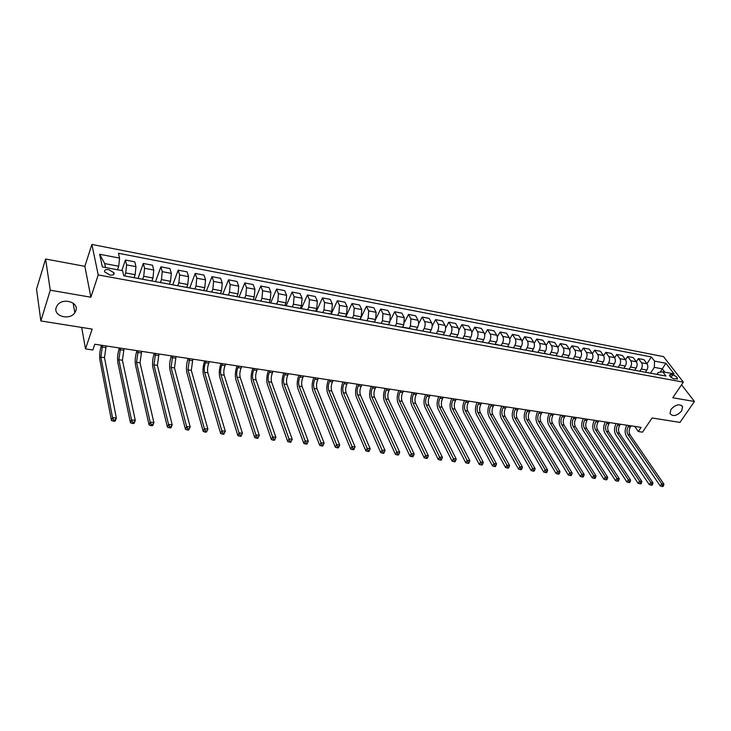 <?xml version="1.0" encoding="UTF-8"?>
<svg xmlns="http://www.w3.org/2000/svg" width="731" height="731" viewBox="0 0 731 731"><rect width="100%" height="100%" fill="white"/><g stroke="black" fill="none" stroke-linecap="round" stroke-linejoin="round"><path stroke-width="1.1" d="M75.86 310.73L74.827 312.749C69.701 320.772 52.988 316.157 56.196 307.468L57.374 305.211C62.82 297.27 79.186 302.278 75.86 310.73M681.575 411.087C676.678 416.067 672.822 416.871 669.989 413.499L671.012 409.333C675.873 404.353 679.739 403.512 682.608 406.829L681.575 411.087M109.942 275.039C113.168 275.413 114.529 274.664 113.999 272.8L108.745 269.657C105.502 269.273 104.14 270.022 104.67 271.905L109.942 275.039M45.578 259.012L36.55 289.202L40.854 320.946L50.275 290.207L90.872 297.215L98.219 274.929L91.887 244.446L84.86 266.322L45.578 259.012L50.275 290.207M98.219 274.929L683.348 382.139L663.51 356.609L91.887 244.446M683.348 382.139L672.758 397.746L694.45 401.493L681.548 384.798M677.198 379.179L677.527 378.685C676.997 377.004 675.407 375.725 672.739 374.866L670.884 374.519L669.45 375.076C669.989 376.767 671.588 378.037 674.256 378.896L677.527 378.685M694.45 401.493L679.976 422.399L652.089 417.977L642.503 432.176L638.309 431.546L641.105 427.379L94.811 344.237L92.855 349.994L85.509 348.888L92.152 329.096L40.854 320.946M664.881 372.198L662.332 368.872L654.336 367.355L654.528 361.096L651.367 356.966L118.44 253.255L119.592 258.107L118.705 266.221L104.697 263.58L105.556 267.537M654.528 361.096L665.868 363.28L674.101 373.925L662.697 371.787L658.238 372.499L656.986 374.391M119.592 258.107L99.663 254.278L102.377 266.943L122.57 270.717L123.767 275.779L665.95 376.054L662.697 371.787M81.68 327.433L85.509 348.888M634.727 426.411L638.309 431.546M660.13 372.198L665.868 363.28M650.617 373.02L654.336 367.355M645.409 372.253L646.834 370.069C648.095 367.784 648.169 365.692 647.045 363.81L643.91 359.652L638.382 358.592L636.345 361.763L633.247 357.605L627.646 356.527L625.572 359.78M639.981 371.046L641.288 369.036C642.549 366.743 642.613 364.641 641.498 362.75L638.382 358.592M634.718 370.279L636.134 368.077C637.395 365.774 637.469 363.672 636.354 361.772L630.743 360.712L627.646 356.527M629.217 369.054L630.524 367.026C631.776 364.714 631.849 362.603 630.743 360.712M623.881 368.269L625.297 366.057C626.558 363.736 626.631 361.617 625.526 359.716L622.447 355.531L616.781 354.444L614.67 357.788M618.316 367.035L619.614 364.997C620.866 362.667 620.939 360.547 619.842 358.638L616.781 354.444M612.916 366.24L614.323 364.011C615.575 361.671 615.657 359.542 614.561 357.633L611.518 353.429L605.771 352.324L603.623 355.778M607.269 364.997L608.567 362.941C609.809 360.593 609.892 358.455 608.804 356.536L605.771 352.324M601.805 364.193L603.212 361.936C604.455 359.579 604.537 357.441 603.459 355.522L600.443 351.3L594.632 350.186L592.43 353.74M596.085 362.923L597.373 360.849C598.616 358.482 598.707 356.344 597.629 354.416L594.632 350.186M590.547 362.11L591.955 359.844C593.197 357.468 593.28 355.312 592.211 353.384L589.223 349.144L583.338 348.011L581.09 351.693M584.754 360.831L586.043 358.738C587.285 356.353 587.368 354.197 586.308 352.26L583.338 348.011M579.153 359.999L580.551 357.715C581.785 355.321 581.876 353.155 580.825 351.218L577.865 346.96L571.898 345.818L569.604 349.619M573.278 358.702L574.566 356.6C575.8 354.197 575.891 352.022 574.84 350.085L571.898 345.818M567.603 357.861L569.001 355.558C570.235 353.155 570.326 350.971 569.285 349.025L566.361 344.749L560.312 343.588L557.963 347.536M561.655 356.554L562.934 354.434C564.158 352.013 564.259 349.829 563.217 347.874L560.312 343.588M555.907 355.705L557.296 353.384C558.521 350.953 558.621 348.76 557.589 346.805L554.701 342.51L548.579 341.331L546.167 345.434M549.876 354.371L551.147 352.232C552.371 349.793 552.472 347.6 551.448 345.635L548.579 341.331M544.056 353.512L545.436 351.172C546.66 348.724 546.761 346.521 545.746 344.548L542.886 340.244L536.682 339.047L534.206 343.314M537.943 352.159L539.204 350.012C540.428 347.554 540.529 345.343 539.524 343.369L536.682 339.047M532.04 351.282L533.411 348.934C534.635 346.467 534.745 344.246 533.74 342.272L530.916 337.941L524.63 336.735L522.08 341.185M525.845 349.921L527.106 347.755C528.321 345.279 528.431 343.049 527.435 341.066L524.63 336.735M519.869 349.034L521.24 346.658C522.455 344.173 522.564 341.944 521.578 339.961L518.791 335.611L512.422 334.387L509.781 339.038M513.582 347.654L514.834 345.471C516.049 342.976 516.168 340.728 515.181 338.745L512.422 334.387M507.533 346.75L508.895 344.356C510.101 341.852 510.22 339.604 509.242 337.612L506.501 333.245L500.041 332.011L497.308 336.881M501.164 345.361L502.407 343.15C503.613 340.637 503.732 338.38 502.764 336.379L500.041 332.011M496.596 344.73L495.033 344.438L496.376 342.026C497.583 339.504 497.71 337.238 496.751 335.237L494.037 330.851L487.495 329.599L484.662 334.725M488.573 343.031L489.807 340.801C491.004 338.27 491.131 335.995 490.181 333.985L487.495 329.599M482.405 342.007L483.694 339.668C484.9 337.119 485.018 334.844 484.077 332.833L481.409 328.429L474.775 327.15L471.833 332.559M475.799 340.664L477.032 338.426C478.229 335.867 478.357 333.583 477.425 331.563L474.775 327.15M469.585 339.568L470.837 337.265C472.034 334.707 472.162 332.413 471.239 330.385L468.617 325.971L461.891 324.674L458.821 330.403M462.86 338.27L464.084 336.004C465.272 333.437 465.409 331.134 464.487 329.105L461.891 324.674M456.573 337.119L457.807 334.835C458.986 332.258 459.123 329.946 458.218 327.908L455.641 323.477L448.816 322.161L445.599 328.246M449.739 335.84L450.954 333.564C452.133 330.969 452.279 328.648 451.374 326.611L448.816 322.161M444.073 335.017L443.351 334.661L444.585 332.377C445.764 329.772 445.91 327.442 445.015 325.405L442.483 320.946L435.566 319.621L432.185 326.117M436.434 333.382L437.641 331.079C438.81 328.466 438.956 326.136 438.079 324.08L435.566 319.621M429.974 332.185L431.18 329.873C432.35 327.25 432.505 324.911 431.628 322.855L429.143 318.378L422.125 317.035L418.543 324.016M422.938 330.878L424.135 328.566C425.305 325.925 425.451 323.577 424.592 321.521L422.125 317.035M416.396 329.672L417.584 327.342C418.753 324.692 418.909 322.334 418.05 320.279L415.61 315.783L408.501 314.412L404.682 321.987M409.99 328.712L409.287 328.356L410.438 326.008L410.913 318.917L408.501 314.412M402.617 327.123L403.795 324.774L404.28 317.656L401.886 313.142L394.676 311.762L390.546 320.077M395.361 325.788L396.549 323.422L397.034 316.285L394.676 311.762M388.636 324.537L389.815 322.161L390.308 315.006L387.969 310.474L380.659 309.067L376.026 318.552M381.262 323.221L382.459 320.79L382.962 313.608L380.659 309.067M374.455 321.905L375.624 319.52L376.136 312.311L373.852 307.76L366.432 306.335L360.219 319.273M366.944 320.653L368.159 318.131L368.689 310.894L366.432 306.335M360.072 319.246L361.224 316.834L361.763 309.579L359.533 305.001L352.004 303.557L345.845 316.614M352.406 318.058L353.658 315.426L354.197 308.144L352.004 303.557M345.471 316.541L346.622 314.111L347.17 306.801L344.995 302.214L337.356 300.743L331.262 313.919M337.695 315.344L338.937 312.685L339.504 305.348L337.356 300.743M330.659 313.8L331.792 311.351L332.367 303.986L330.257 299.381L322.499 297.892L316.468 311.178M322.773 312.585L323.997 309.898L324.582 302.506L322.499 297.892M315.628 311.022L316.751 308.546L317.345 301.135L315.289 296.503L307.422 294.995L301.455 308.4M307.623 309.78L308.838 307.075L309.441 299.628L307.422 294.995M300.368 308.199L301.474 305.704L302.095 298.239L300.103 293.588L292.117 292.053L286.214 305.576M292.245 306.938L293.442 304.206L294.072 296.713L292.117 292.053M284.88 305.33L285.976 302.808L286.607 295.297L284.688 290.618L276.574 289.065L270.744 302.716M276.629 304.05L277.817 301.291L278.465 293.743L276.574 289.065M269.154 302.424L270.232 299.874L270.89 292.309L269.035 287.612L260.803 286.031L255.046 299.811M260.784 301.117L261.954 298.33L262.621 290.737L260.803 286.031M253.182 299.463L254.251 296.896L254.936 289.275L253.145 284.56L244.794 282.952L239.101 296.859M244.684 298.138L245.844 295.333L246.539 287.676L244.794 282.952M236.972 296.466L238.023 293.871L238.726 286.186L237.018 281.462L228.529 279.827L222.918 293.862M228.346 295.114L229.488 292.281L230.201 284.569L228.529 279.827M220.506 293.414L221.548 290.801L222.27 283.061L220.634 278.31L212.008 276.656L206.48 290.819M211.743 292.044L212.867 289.184L213.607 281.417L212.008 276.656M203.775 290.317L204.799 287.685L205.557 279.882L203.995 275.112L195.232 273.431L189.795 287.731M194.885 288.928L195.99 286.04L196.758 278.209L195.232 273.431M186.789 287.173L187.794 284.514L188.571 276.656L187.09 271.868L178.19 270.159L172.836 284.597M177.752 285.757L178.848 282.842L179.634 274.957L178.19 270.159M169.519 283.984L170.515 281.289L171.319 273.376L169.921 268.569L160.884 266.833L155.612 281.408M160.345 282.541L161.423 279.598L162.236 271.649L160.884 266.833M151.984 280.731L152.962 278.018L153.784 270.041L152.477 265.216L143.294 263.452L138.122 278.173M142.664 279.269L143.715 276.3L144.564 268.286L143.294 263.452M134.157 277.433L135.116 274.692L135.975 266.66L134.751 261.808L125.412 260.017L121.812 270.58M124.69 275.943L125.723 272.946L126.591 264.878L125.412 260.017M117.499 269.776L118.705 266.221M654.519 373.943L647.2 372.582M651.367 356.966L646.972 363.718M648.945 372.911L648.086 372.545M643.764 371.951L636.381 370.58M638.126 370.909L637.277 370.544M632.882 369.932L625.434 368.561M627.161 368.881L626.312 368.515M621.843 367.894L614.342 366.505M616.059 366.825L615.219 366.469M610.677 365.829L603.102 364.431M604.811 364.742L603.98 364.385M599.356 363.736L591.726 362.32M593.417 362.64L592.585 362.274M587.888 361.617L580.195 360.191M581.867 360.502L581.054 360.145M576.275 359.469L568.508 358.035M570.171 358.336L569.358 357.98M564.496 357.285L556.666 355.842M558.32 356.143L557.515 355.787M552.572 355.083L544.668 353.621M546.304 353.923L545.509 353.566M540.483 352.845L532.515 351.373M534.133 351.675L533.338 351.309M528.23 350.578L520.189 349.098M521.788 349.391L521.011 349.034M515.803 348.285L507.698 346.786M509.279 347.079L508.511 346.713M503.211 345.955L495.837 344.374M490.446 343.597L482.186 342.062M483.739 342.355L482.99 341.998M477.507 341.203L469.174 339.659M470.7 339.942L469.96 339.586M464.377 338.773L455.97 337.219M457.478 337.494L456.747 337.137M451.073 336.315L442.584 334.743M437.567 333.811L428.996 332.23M430.477 332.504L429.764 332.139M423.879 331.28L415.226 329.681M416.679 329.946L415.976 329.59M402.68 327.36L401.255 327.095M395.891 326.108L387.074 324.473M388.481 324.738L387.805 324.381M381.591 323.458L372.691 321.814M374.08 322.069L373.413 321.713M367.081 320.781L358.099 319.118M359.451 319.365L358.802 319.008M352.36 318.058L343.278 316.377M344.612 316.624L343.972 316.267M337.411 315.289L328.246 313.59M329.553 313.837L328.923 313.48M322.243 312.484L312.978 310.776M314.266 311.004L313.654 310.657M306.837 309.633L297.49 307.906M298.741 308.135L298.138 307.788M291.203 306.746L281.755 304.991M282.979 305.22L282.394 304.873M275.322 303.804L265.773 302.04M266.97 302.259L266.404 301.912M259.194 300.825L249.554 299.043M250.715 299.253L250.157 298.906M242.82 297.791L233.07 295.991M234.203 296.201L233.664 295.854M226.181 294.721L216.33 292.893M217.427 293.094L216.906 292.747M209.276 291.596L199.325 289.75M200.385 289.951L199.883 289.604M192.107 288.416L182.037 286.552M183.07 286.744L182.586 286.397M174.654 285.191L164.475 283.308M165.471 283.491L165.005 283.144M156.918 281.91L146.629 280.01M138.89 278.575L128.492 276.647M99.663 254.278L104.697 263.58M90.872 297.215L84.86 266.322M629.016 425.543L628.231 426.712C626.705 429.462 626.613 432.058 627.966 434.516L661.729 483.849L663.912 484.114L630.085 434.835L627.966 434.516M631.136 425.862L630.35 427.041C628.824 429.773 628.733 432.377 630.085 434.835M662.926 486.554L663.52 485.713L662.652 485.603L662.048 486.453L662.926 486.554M662.652 485.603L661.729 483.849L660.239 485.96L626.577 436.599C624.621 433.063 624.694 429.271 626.796 425.204M660.239 485.96L662.048 486.453M663.52 485.713L663.912 484.114M618.344 423.916L617.567 425.104C616.041 427.863 615.95 430.477 617.275 432.953L650.754 482.524L652.966 482.789L619.422 433.264L617.275 432.953M620.482 424.245L619.705 425.424C618.188 428.183 618.088 430.797 619.422 433.264M651.961 485.247L652.564 484.397L651.677 484.297L651.083 485.146L651.961 485.247M651.677 484.297L650.754 482.524L649.265 484.653L615.895 435.046C613.958 431.491 614.04 427.672 616.142 423.587M649.265 484.653L651.083 485.146M652.564 484.397L652.966 482.789M607.534 422.271L606.757 423.459C605.241 426.246 605.14 428.878 606.456 431.363L639.634 481.181L641.873 481.455L608.631 431.683L606.456 431.363M609.709 422.6L608.932 423.788C607.406 426.566 607.315 429.198 608.631 431.683M640.868 483.931L641.462 483.072L640.566 482.963L639.972 483.821L640.868 483.931M640.566 482.963L639.634 481.181L638.154 483.328L605.085 433.465C603.166 429.901 603.249 426.063 605.35 421.942M638.154 483.328L639.972 483.821M641.462 483.072L641.873 481.455M596.587 420.608L595.82 421.805C594.303 424.61 594.202 427.251 595.509 429.755L628.368 479.828L630.634 480.103L597.711 430.075L595.509 429.755M598.79 420.946L598.022 422.143C596.505 424.939 596.395 427.58 597.711 430.075M629.619 482.588L630.213 481.729L629.3 481.619L628.706 482.478L629.619 482.588M629.3 481.619L628.368 479.828L626.896 481.985L594.139 431.875C592.238 428.293 592.329 424.428 594.422 420.279M626.896 481.985L628.706 482.478M630.213 481.729L630.634 480.103M585.513 418.918L584.736 420.133C583.228 422.947 583.119 425.616 584.416 428.119L616.955 478.449L619.248 478.723L586.646 428.448L584.416 428.119M587.733 419.265L586.966 420.462C585.458 423.286 585.348 425.945 586.646 428.448M618.216 481.226L618.81 480.358L617.896 480.249L617.302 481.126L618.216 481.226M617.896 480.249L616.955 478.449L615.484 480.623L583.046 430.257C581.172 426.657 581.273 422.774 583.356 418.589M615.484 480.623L617.302 481.126M618.81 480.358L619.248 478.723M574.283 417.209L573.524 418.434C572.017 421.266 571.898 423.953 573.177 426.475L605.387 477.051L607.717 477.334L575.434 426.803L573.177 426.475M576.54 417.556L575.772 418.772C574.274 421.604 574.155 424.282 575.434 426.803M606.675 479.856L607.26 478.979L606.328 478.869L605.743 479.746L606.675 479.856M606.328 478.869L605.387 477.051L603.925 479.244L571.816 428.622C569.961 425.003 570.07 421.093 572.145 416.889M603.925 479.244L605.743 479.746M607.26 478.979L607.717 477.334M562.916 415.482L562.157 416.707C560.659 419.567 560.54 422.262 561.801 424.802L593.663 475.643L596.021 475.927L564.085 425.14L561.801 424.802M565.2 415.829L564.442 417.054C562.943 419.914 562.824 422.6 564.085 425.14M594.97 478.458L595.555 477.581L594.614 477.462L594.029 478.348L594.97 478.458M594.614 477.462L593.663 475.643L592.201 477.846L560.449 426.968C558.612 423.331 558.731 419.393 560.796 415.162M592.201 477.846L594.029 478.348M595.555 477.581L596.021 475.927M551.412 413.728L550.644 414.961C549.155 417.849 549.027 420.563 550.279 423.112L581.785 474.209L584.179 474.492L552.59 423.45L550.279 423.112M553.723 414.084L552.965 415.318C551.466 418.196 551.338 420.901 552.59 423.45M583.11 477.051L583.694 476.155L582.735 476.045L582.15 476.932L583.11 477.051M582.735 476.045L581.785 474.209L580.332 476.429L548.926 425.296C547.117 421.641 547.236 417.675 549.301 413.408M580.332 476.429L582.15 476.932M583.694 476.155L584.179 474.492M539.743 411.955L538.994 413.198C537.504 416.103 537.367 418.836 538.601 421.394L569.741 472.756L572.163 473.048L540.949 421.741L538.601 421.394M542.091 412.311L541.333 413.554C539.843 416.451 539.716 419.183 540.949 421.741M571.085 475.616L571.66 474.721L570.692 474.602L570.116 475.506L571.085 475.616M570.692 474.602L569.741 472.756L568.289 474.995L537.258 423.596C535.467 419.923 535.604 415.939 537.66 411.635M568.289 474.995L570.116 475.506M571.66 474.721L572.163 473.048M527.928 410.155L527.179 411.407C525.699 414.331 525.562 417.081 526.777 419.658L557.534 471.285L559.992 471.577L529.153 420.005L526.777 419.658M530.304 410.52L529.555 411.772C528.065 414.687 527.937 417.438 529.153 420.005M558.895 474.163L559.471 473.259L558.493 473.149L557.908 474.044L558.895 474.163M558.493 473.149L557.534 471.285L556.09 473.542L525.434 421.869C523.67 418.178 523.816 414.166 525.863 409.844M556.09 473.542L557.908 474.044M559.471 473.259L559.992 471.577M515.958 408.337L515.209 409.598C513.738 412.54 513.591 415.309 514.788 417.894L545.162 469.786L547.647 470.088L517.201 418.251L514.788 417.894M518.37 408.702L517.621 409.963C516.141 412.905 516.004 415.665 517.201 418.251M546.541 472.692L547.117 471.787L546.121 471.669L545.545 472.573L546.541 472.692M546.121 471.669L545.162 469.786L543.718 472.071L513.464 420.133C511.718 416.414 511.874 412.385 513.911 408.026M543.718 472.071L545.545 472.573M547.117 471.787L547.647 470.088M503.833 406.491L503.092 407.761C501.621 410.731 501.475 413.508 502.654 416.113L532.607 468.279L535.138 468.58L505.094 416.469L502.654 416.113M506.272 406.865L505.523 408.136C504.052 411.096 503.906 413.874 505.094 416.469M534.005 471.203L534.58 470.289L533.575 470.161L533 471.084L534.005 471.203M533.575 470.161L532.607 468.279L531.181 470.572L501.329 418.36C499.611 414.632 499.776 410.575 501.804 406.18M531.181 470.572L533 471.084M534.58 470.289L535.138 468.58M491.543 404.618L490.803 405.897C489.341 408.894 489.185 411.69 490.346 414.303L519.887 466.743L522.446 467.054L492.822 414.669L490.346 414.303M494.019 404.992L493.27 406.272C491.808 409.259 491.661 412.056 492.822 414.669M521.304 469.686L521.879 468.763L520.856 468.644L520.28 469.567L521.304 469.686M520.856 468.644L519.887 466.743L518.462 469.055L489.03 416.569C487.339 412.823 487.513 408.739 489.532 404.316M518.462 469.055L520.28 469.567M521.879 468.763L522.446 467.054M479.088 402.726L478.357 404.015C476.895 407.03 476.74 409.844 477.882 412.476L506.976 465.19L509.58 465.501L480.386 412.841L477.882 412.476M481.592 403.101L480.861 404.398C479.399 407.405 479.244 410.219 480.386 412.841M508.42 468.16L508.995 467.228L507.954 467.1L507.387 468.032L508.42 468.16M507.954 467.1L506.976 465.19L505.56 467.52L476.566 414.76C474.912 410.986 475.086 406.875 477.105 402.425M505.56 467.52L507.387 468.032M508.995 467.228L509.58 465.501M466.469 400.798L465.738 402.105C464.286 405.138 464.121 407.971 465.245 410.612L493.891 463.609L496.523 463.929L467.785 410.986L465.245 410.612M469.01 401.191L468.269 402.489C466.826 405.522 466.661 408.355 467.785 410.986M495.353 466.597L495.92 465.656L494.869 465.537L494.302 466.469L495.353 466.597M494.869 465.537L493.891 463.609L492.484 465.958L463.938 412.924C462.312 409.132 462.495 404.992 464.505 400.506M492.484 465.958L494.302 466.469M495.92 465.656L496.523 463.929M453.677 398.852L452.946 400.168C451.502 403.229 451.338 406.08 452.434 408.739L480.614 462.01L483.292 462.33L455.011 409.113L452.434 408.739M456.245 399.245L455.514 400.561C454.07 403.613 453.905 406.463 455.011 409.113M482.104 465.026L482.67 464.075L481.601 463.947L481.035 464.898L482.104 465.026M481.601 463.947L480.614 462.01L479.216 464.377L451.146 411.06C449.538 407.249 449.739 403.083 451.731 398.559M479.216 464.377L481.035 464.898M482.67 464.075L483.292 462.33M440.702 396.878L439.98 398.203C438.545 401.282 438.372 404.161 439.45 406.829L467.155 460.384L469.859 460.713L442.063 407.213L439.45 406.829M443.315 397.28L442.593 398.596C441.149 401.675 440.976 404.545 442.063 407.213M468.662 463.417L469.22 462.467L468.132 462.339L467.575 463.29L468.662 463.417M468.132 462.339L467.155 460.384L465.757 462.769L438.171 409.168C436.599 405.339 436.8 401.145 438.783 396.586M465.757 462.769L467.575 463.29M469.22 462.467L469.859 460.713M427.553 394.877L426.84 396.211C425.415 399.318 425.232 402.214 426.292 404.892L453.485 458.73L456.235 459.068L428.933 405.285L426.292 404.892M430.203 395.279L429.481 396.613C428.055 399.711 427.873 402.607 428.933 405.285M455.02 461.8L455.577 460.832L454.481 460.704L453.924 461.663L455.02 461.8M454.481 460.704L453.485 458.73L452.105 461.142L425.013 407.249C423.468 403.402 423.688 399.181 425.661 394.594M452.105 461.142L453.924 461.663M455.577 460.832L456.235 459.068M414.23 392.849L413.518 394.192C412.101 397.326 411.909 400.241 412.942 402.936L439.623 457.067L442.419 457.396L415.628 403.329L412.942 402.936M416.908 393.26L416.195 394.603C414.779 397.728 414.587 400.634 415.628 403.329M441.186 460.146L441.734 459.178L440.619 459.041L440.071 460.018L441.186 460.146M440.619 459.041L439.623 457.067L438.253 459.488L411.681 405.312C410.173 401.447 410.393 397.198 412.357 392.565M438.253 459.488L440.071 460.018M441.734 459.178L442.419 457.396M400.707 390.793L400.003 392.145C398.596 395.307 398.395 398.231 399.409 400.944L425.561 455.367L428.393 455.705L402.132 401.346L399.409 400.944M403.43 391.204L402.717 392.556C401.31 395.709 401.118 398.642 402.132 401.346M427.142 458.474L427.69 457.496L426.557 457.359L426.009 458.337L427.142 458.474M426.557 457.359L425.561 455.367L424.199 457.816L398.157 403.348C396.677 399.455 396.915 395.179 398.87 390.509M424.199 457.816L426.009 458.337M427.69 457.496L428.393 455.705M387.001 388.709L386.306 390.071C384.908 393.251 384.698 396.202 385.685 398.934L411.288 453.64L414.157 453.988L388.453 399.336L385.685 398.934M389.76 389.13L389.056 390.491C387.658 393.662 387.457 396.613 388.453 399.336M412.896 456.784L413.435 455.788L412.284 455.651L411.745 456.647L412.896 456.784M412.284 455.651L411.288 453.64L409.936 456.117L384.442 401.346C382.998 397.436 383.254 393.132 385.191 388.435M409.936 456.117L411.745 456.647M413.435 455.788L414.157 453.988M373.102 386.589L372.408 387.969C371.019 391.176 370.809 394.146 371.768 396.887L396.796 451.895L399.711 452.251L374.574 397.298L371.768 396.887M375.898 387.019L375.204 388.389C373.815 391.588 373.605 394.557 374.574 397.298M398.432 455.057L398.971 454.061L397.801 453.924L397.271 454.92L398.432 455.057M397.801 453.924L396.796 451.895L395.462 454.39L370.535 399.327C369.128 395.389 369.393 391.058 371.321 386.324M395.462 454.39L397.271 454.92M398.971 454.061L399.711 452.251M359.003 384.442L358.318 385.831C356.938 389.066 356.719 392.054 357.66 394.813L382.094 450.122L385.054 450.479L360.493 395.224L357.66 394.813M361.836 384.881L361.151 386.26C359.771 389.486 359.551 392.474 360.493 395.224M383.757 453.311L384.287 452.306L383.099 452.16L382.569 453.165L383.757 453.311M383.099 452.16L382.094 450.122L380.76 452.635L356.436 397.271C355.065 393.315 355.339 388.956 357.249 384.177M380.76 452.635L382.569 453.165M384.287 452.306L385.054 450.479M344.703 382.267L344.018 383.665C342.656 386.927 342.428 389.943 343.342 392.711L367.163 448.322L370.169 448.688L346.22 393.132L343.342 392.711M347.581 382.706L346.896 384.104C345.525 387.357 345.297 390.363 346.22 393.132M368.853 451.53L369.383 450.524L368.177 450.378L367.647 451.392L368.853 451.53M368.177 450.378L367.163 448.322L365.847 450.853L342.126 395.188C340.792 391.213 341.085 386.818 342.976 382.002M365.847 450.853L367.647 451.392M369.383 450.524L370.169 448.688M330.193 380.065L329.517 381.472C328.164 384.753 327.927 387.786 328.813 390.573L352.004 446.495L355.056 446.86L331.737 391.003L328.813 390.573M333.117 380.504L332.431 381.911C331.079 385.191 330.841 388.225 331.737 391.003M353.722 449.729L354.243 448.715L353.027 448.569L352.497 449.583L353.722 449.729M353.027 448.569L352.004 446.495L350.697 449.053L327.607 393.077C326.318 389.075 326.62 384.652 328.502 379.8M350.697 449.053L352.497 449.583M354.243 448.715L355.056 446.86M315.472 377.817L314.805 379.243C313.462 382.551 313.215 385.612 314.074 388.408L336.616 444.64L339.714 445.015L317.044 388.846L314.074 388.408M318.433 378.274L317.766 379.691C316.422 382.998 316.176 386.05 317.044 388.846M338.362 447.902L338.873 446.869L337.64 446.723L337.119 447.756L338.362 447.902M337.64 446.723L336.616 444.64L335.319 447.217L312.886 390.93C311.634 386.918 311.945 382.459 313.818 377.571M335.319 447.217L337.119 447.756M338.873 446.869L339.714 445.015M300.542 375.542L299.874 376.986C298.54 380.321 298.294 383.4 299.125 386.215L320.982 442.758L324.125 443.132L302.131 386.653L299.125 386.215M303.539 376.008L302.881 377.443C301.547 380.769 301.291 383.839 302.131 386.653M322.755 446.047L323.266 445.005L322.015 444.85L321.494 445.892L322.755 446.047M322.015 444.85L320.982 442.758L319.703 445.353L297.946 388.755C296.74 384.716 297.06 380.23 298.915 375.295M319.703 445.353L321.494 445.892M323.266 445.005L324.125 443.132M285.382 373.239L284.724 374.692C283.409 378.055 283.144 381.153 283.948 383.985L305.11 440.839L308.299 441.222L287 384.433L283.948 383.985M288.434 373.705L287.776 375.149C286.451 378.512 286.196 381.6 287 384.433M306.91 444.156L307.422 443.105L306.143 442.959L305.631 444.009L306.91 444.156M306.143 442.959L305.11 440.839L303.84 443.461L282.778 386.544C281.618 382.487 281.956 377.973 283.792 373.002M303.84 443.461L305.631 444.009M307.422 443.105L308.299 441.222M269.995 370.9L269.346 372.362C268.049 375.752 267.774 378.877 268.542 381.719L288.983 438.892L292.226 439.285L290.819 442.237L291.322 441.186L290.015 441.031L289.522 442.091L290.819 442.237M273.092 371.366L272.444 372.828C271.137 376.218 270.872 379.334 271.64 382.176L292.226 439.285L291.322 441.186M290.015 441.031L288.983 438.892L287.731 441.542L267.391 384.305C266.276 380.221 266.623 375.679 268.441 370.663M287.731 441.542L289.522 442.091M254.379 368.525L253.739 369.996C252.451 373.422 252.177 376.566 252.908 379.426L272.599 436.919L275.898 437.312L274.463 440.29L274.957 439.221L273.641 439.066L273.147 440.135L274.463 440.29M257.522 369L256.883 370.471C255.585 373.888 255.311 377.032 256.06 379.882L275.898 437.312L274.957 439.221M273.641 439.066L272.599 436.919L271.365 439.587L251.775 382.03C250.696 377.927 251.062 373.349 252.862 368.287M271.365 439.587L273.147 440.135M238.534 366.112L237.904 367.602C236.625 371.046 236.341 374.217 237.036 377.095L255.96 434.908L259.304 435.31L257.851 438.317L258.345 437.239L257.001 437.074L256.508 438.152L257.851 438.317M241.723 366.596L241.084 368.077C239.805 371.531 239.521 374.683 240.234 377.561L259.304 435.31L258.345 437.239M257.001 437.074L255.96 434.908L254.735 437.604L235.921 379.727C234.889 375.597 235.272 370.982 237.054 365.884M254.735 437.604L256.508 438.152M222.443 363.663L221.813 365.162C220.552 368.643 220.259 371.832 220.926 374.729L239.037 432.871L242.445 433.282L240.974 436.306L241.449 435.219L240.088 435.055L239.613 436.142L240.974 436.306M225.678 364.157L225.057 365.655C223.787 369.128 223.494 372.307 224.17 375.204L242.445 433.282L241.449 435.219M240.088 435.055L239.037 432.871L237.84 435.594L219.821 377.379C218.843 373.23 219.236 368.588 221 363.444M237.84 435.594L239.613 436.142M206.096 361.169L205.484 362.686C204.241 366.204 203.931 369.411 204.57 372.326L221.849 430.797L225.312 431.217L223.814 434.26L224.289 433.163L222.909 432.999L222.434 434.095L223.814 434.26M209.386 361.671L208.774 363.188C207.522 366.697 207.22 369.895 207.86 372.81L225.312 431.217L224.289 433.163M222.909 432.999L221.849 430.797L220.671 433.547L203.474 375.003C202.551 370.827 202.962 366.149 204.707 360.959M220.671 433.547L222.434 434.095M189.503 358.647L187.958 369.886L204.378 428.686L207.896 429.115L206.38 432.185L206.846 431.08L205.438 430.906L204.972 432.021L206.38 432.185M192.847 359.159L191.294 370.37L207.896 429.115L206.846 431.08M205.438 430.906L204.378 428.686L203.218 431.464L186.88 372.591C186.012 368.387 186.432 363.672 188.15 358.437M203.218 431.464L204.972 432.021M172.653 356.079L171.081 367.401L186.615 426.548L190.197 426.977L188.653 430.075L189.11 428.96L187.684 428.786L187.218 429.901L188.653 430.075M176.043 356.6L174.481 367.903L190.197 426.977L189.11 428.96M187.684 428.786L186.615 426.548L185.473 429.344L170.021 370.133C169.208 365.911 169.647 361.16 171.346 355.878M185.473 429.344L187.218 429.901M155.539 353.475L153.939 364.888L168.559 424.373L172.196 424.812L171.063 427.626L171.081 426.794L169.629 426.621L169.181 427.754L170.634 427.927M158.983 354.005L157.393 365.39L172.196 424.812L171.081 426.794M169.629 426.621L168.559 424.373L167.436 427.196L152.907 367.638C152.139 363.398 152.596 358.61 154.278 353.283M167.436 427.196L169.181 427.754M138.15 350.834L136.533 362.329L150.202 422.152L153.894 422.6L152.788 425.451L152.304 425.744L152.752 424.601L151.271 424.428L150.833 425.57L152.304 425.744M141.65 351.364L140.041 362.841L153.894 422.6L152.752 424.601M151.271 424.428L150.202 422.152L149.097 425.013L135.518 365.107C134.806 360.84 135.281 356.015 136.935 350.642M149.097 425.013L150.833 425.57M120.487 348.139L118.842 359.734L131.525 419.905L135.29 420.352L134.202 423.231L133.672 423.523L134.111 422.372L132.603 422.198L132.165 423.35L133.672 423.523M124.042 348.678L122.406 360.255L135.29 420.352L134.111 422.372M132.603 422.198L131.525 419.905L130.447 422.783L117.846 362.539C117.198 358.245 117.691 353.384 119.317 347.965M130.447 422.783L132.165 423.35M102.532 345.407L100.869 357.094L112.528 417.611L116.357 418.077L115.288 420.974L114.721 421.266L115.142 420.106L113.616 419.923L113.186 421.083L114.721 421.266M106.15 345.955L104.487 357.623L116.357 418.077L115.142 420.106M113.616 419.923L112.528 417.611L111.468 420.526L99.891 359.926C99.306 355.604 99.818 350.706 101.417 345.242M111.468 420.526L113.186 421.083M641.288 369.036L646.834 370.069M630.524 367.026L636.134 368.077M619.614 364.997L625.297 366.057M608.567 362.941L614.323 364.011M597.373 360.849L603.212 361.936M586.043 358.738L591.955 359.844M574.566 356.6L580.551 357.715M562.934 354.434L569.001 355.558M551.147 352.232L557.296 353.384M539.204 350.012L545.436 351.172M527.106 347.755L533.411 348.934M514.834 345.471L521.24 346.658M502.407 343.15L508.895 344.356M489.807 340.801L496.376 342.026M477.032 338.426L483.694 339.668M464.084 336.004L470.837 337.265M450.954 333.564L457.807 334.835M437.641 331.079L444.585 332.377M424.135 328.566L431.18 329.873M410.438 326.008L417.584 327.342M396.549 323.422L403.795 324.774M382.459 320.79L389.815 322.161M368.159 318.131L375.624 319.52M353.658 315.426L361.224 316.834M338.937 312.685L346.622 314.111M323.997 309.898L331.792 311.351M308.838 307.075L316.751 308.546M293.442 304.206L301.474 305.704M277.817 301.291L285.976 302.808M261.954 298.33L270.232 299.874M245.844 295.333L254.251 296.896M229.488 292.281L238.023 293.871M212.867 289.184L221.548 290.801M195.99 286.04L204.799 287.685M178.848 282.842L187.794 284.514M161.423 279.598L170.515 281.289M143.715 276.3L152.962 278.018M125.723 272.946L135.116 274.692M641.498 362.75L647.045 363.81M619.842 358.638L625.526 359.716M608.804 356.536L614.561 357.633M597.629 354.416L603.459 355.522M586.308 352.26L592.211 353.384M574.84 350.085L580.825 351.218M563.217 347.874L569.285 349.025M551.448 345.635L557.589 346.805M539.524 343.369L545.746 344.548M527.435 341.066L533.74 342.272M515.181 338.745L521.578 339.961M502.764 336.379L509.242 337.612M490.181 333.985L496.751 335.237M477.425 331.563L484.077 332.833M464.487 329.105L471.239 330.385M451.374 326.611L458.218 327.908M438.079 324.08L445.015 325.405M424.592 321.521L431.628 322.855M410.913 318.917L418.05 320.279M397.034 316.285L404.28 317.656M382.962 313.608L390.308 315.006M368.689 310.894L376.136 312.311M354.197 308.144L361.763 309.579M339.504 305.348L347.17 306.801M324.582 302.506L332.367 303.986M309.441 299.628L317.345 301.135M294.072 296.713L302.095 298.239M278.465 293.743L286.607 295.297M262.621 290.737L270.89 292.309M246.539 287.676L254.936 289.275M230.201 284.569L238.726 286.186M213.607 281.417L222.27 283.061M196.758 278.209L205.557 279.882M179.634 274.957L188.571 276.656M162.236 271.649L171.319 273.376M144.564 268.286L153.784 270.041M126.591 264.878L135.975 266.66M671.085 377.342L672.739 374.866M669.843 376.081L670.884 374.519M630.35 427.041L628.231 426.712M619.705 425.424L617.567 425.104M608.932 423.788L606.757 423.459M598.022 422.143L595.82 421.805M586.966 420.462L584.736 420.133M575.772 418.772L573.524 418.434M564.442 417.054L562.157 416.707M552.965 415.318L550.644 414.961M541.333 413.554L538.994 413.198M529.555 411.772L527.179 411.407M517.621 409.963L515.209 409.598M505.523 408.136L503.092 407.761M493.27 406.272L490.803 405.897M480.861 404.398L478.357 404.015M468.269 402.489L465.738 402.105M455.514 400.561L452.946 400.168M442.593 398.596L439.98 398.203M429.481 396.613L426.84 396.211M416.195 394.603L413.518 394.192M402.717 392.556L400.003 392.145M389.056 390.491L386.306 390.071M375.204 388.389L372.408 387.969M361.151 386.26L358.318 385.831M346.896 384.104L344.018 383.665M332.431 381.911L329.517 381.472M317.766 379.691L314.805 379.243M302.881 377.443L299.874 376.986M287.776 375.149L284.724 374.692M272.444 372.828L269.346 372.362M271.64 382.176L268.542 381.719M256.883 370.471L253.739 369.996M256.06 379.882L252.908 379.426M241.084 368.077L237.904 367.602M240.234 377.561L237.036 377.095M225.057 365.655L221.813 365.162M224.17 375.204L220.926 374.729M208.774 363.188L205.484 362.686M207.86 372.81L204.57 372.326M192.244 360.685L188.9 360.173M191.294 370.37L187.958 369.886M175.449 358.135L172.059 357.623M174.481 367.903L171.081 367.401M158.399 355.558L154.954 355.038M157.393 365.39L153.939 364.888M141.074 352.936L137.574 352.406M140.041 362.841L136.533 362.329M123.475 350.268L119.921 349.729M122.406 360.255L118.842 359.734M105.593 347.554L101.984 347.015M104.487 357.623L100.869 357.094M74.827 312.749L73.173 303.191M113.323 274.81L113.999 272.8M401.995 327.004L409.287 328.356M682.608 406.829L681.493 405.358"/></g></svg>
